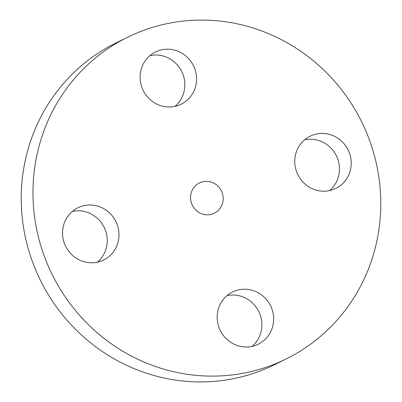 <?xml version="1.0" encoding="UTF-8"?>
<svg xmlns="http://www.w3.org/2000/svg" width="402" height="402" viewBox="0 0 402 402"><rect width="100%" height="100%" fill="white"/><g stroke="black" fill="none" stroke-linecap="round" stroke-linejoin="round"><path stroke-width="0.6" d="M224.758 297.761A29.11 28.014 63.7 0 0 222.884 334.821A29.11 28.014 63.7 0 0 258.29 344.212A29.11 28.014 63.7 0 0 266.054 338.454A29.11 28.014 63.7 0 0 267.928 301.394A29.11 28.014 63.7 0 0 232.522 292.003A29.11 28.014 63.7 0 0 224.758 297.761M252.059 346.388L254.305 344.253A29.11 28.014 63.7 0 0 258.024 310.088A29.11 28.014 63.7 0 0 226.999 295.626M325.464 71.662A179.327 172.553 63.7 0 0 127.499 37.296A179.327 172.553 63.7 0 0 88.289 324.54A179.327 172.553 63.7 0 0 286.254 358.906A179.327 172.553 63.7 0 0 325.464 71.662M195.734 209.975A16.844 16.211 63.7 0 0 214.331 213.206A16.844 16.211 63.7 0 0 218.015 186.221A16.844 16.211 63.7 0 0 199.417 182.995A16.844 16.211 63.7 0 0 195.734 209.975M303.731 182.835A29.11 28.014 63.7 0 0 335.871 188.412A29.11 28.014 63.7 0 0 342.233 141.78A29.11 28.014 63.7 0 0 310.098 136.203A29.11 28.014 63.7 0 0 303.731 182.835M188.995 98.435A29.11 28.014 63.7 0 0 190.865 61.38A29.11 28.014 63.7 0 0 155.458 51.989A29.11 28.014 63.7 0 0 147.695 57.747A29.11 28.014 63.7 0 0 145.825 94.802A29.11 28.014 63.7 0 0 181.232 104.198A29.11 28.014 63.7 0 0 188.995 98.435M110.017 213.367A29.11 28.014 63.7 0 0 77.882 207.789A29.11 28.014 63.7 0 0 71.516 254.416A29.11 28.014 63.7 0 0 103.656 259.993A29.11 28.014 63.7 0 0 110.017 213.367M127.499 37.296L115.746 43.094A179.327 172.553 63.7 0 0 76.536 330.338A179.327 172.553 63.7 0 0 274.501 364.704L286.254 358.906M329.635 190.588A29.11 28.014 63.7 0 0 330.484 147.584A29.11 28.014 63.7 0 0 304.58 139.826M175.001 106.374A29.11 28.014 63.7 0 0 177.242 104.239A29.11 28.014 63.7 0 0 180.965 70.074A29.11 28.014 63.7 0 0 149.941 55.612M97.42 262.174A29.11 28.014 63.7 0 0 98.269 219.165A29.11 28.014 63.7 0 0 72.365 211.412"/></g></svg>
